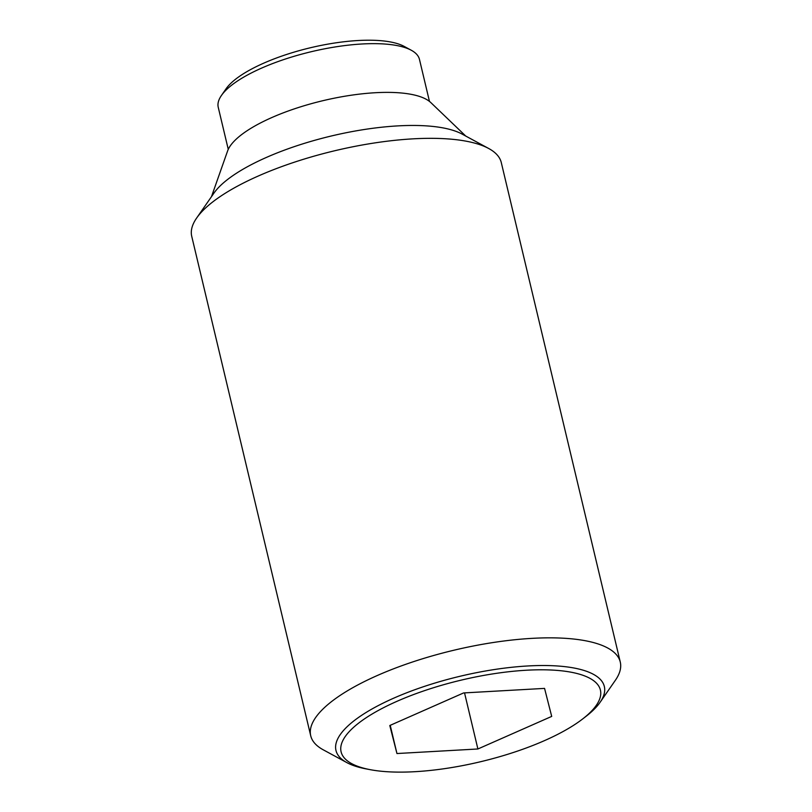 <?xml version="1.0" encoding="UTF-8"?>
<svg xmlns="http://www.w3.org/2000/svg" width="812" height="812" viewBox="0 0 812 812"><rect width="100%" height="100%" fill="white"/><g stroke="black" fill="none" stroke-linecap="round" stroke-linejoin="round"><path stroke-width="1.22" d="M600.088 702.309L615.374 680.273A159.111 50.06 166.6 0 0 620.277 662.054A159.111 50.06 166.6 0 0 532.489 638.333A159.111 50.06 166.6 0 0 377.428 675.462A159.111 50.06 166.6 0 0 310.722 735.794A159.111 50.06 166.6 0 0 323.318 749.852L346.897 762.63A137.939 43.401 -13.4 0 1 393.8 698.137A137.939 43.401 -13.4 0 1 580.956 669.575A137.939 43.401 -13.4 0 1 600.088 702.309A137.939 43.401 -13.4 0 1 585.797 716.539L582.478 719.097A133.269 41.93 166.6 0 0 577.799 673.716A133.269 41.93 166.6 0 0 396.977 701.314A133.269 41.93 166.6 0 0 363.705 768.203A133.269 41.93 166.6 0 0 370.181 769.664A133.269 41.93 166.6 0 0 582.478 719.097M620.277 662.054L501.278 162.542A159.111 50.06 166.6 0 0 488.682 148.484A159.111 50.06 166.6 0 0 258.429 175.95A159.111 50.06 166.6 0 0 196.626 218.063A159.111 50.06 166.6 0 0 191.723 236.282L310.722 735.794M488.682 148.484L462.099 134.081A135.239 42.549 166.6 0 0 266.387 157.437A135.239 42.549 166.6 0 0 213.86 193.226L196.626 218.063M465.753 136.061L430.837 102.596A106.605 33.546 166.6 0 0 271.746 117.588A106.605 33.546 166.6 0 0 227.573 151.022L211.496 196.636M370.181 769.664L366.07 768.883A137.939 43.401 -13.4 0 1 359.361 767.37A137.939 43.401 -13.4 0 1 346.897 762.63M429.467 101.419L419.459 59.377A103.418 32.541 166.6 0 0 411.268 50.242A103.418 32.541 166.6 0 0 261.606 68.106A103.418 32.541 166.6 0 0 221.432 95.471A103.418 32.541 166.6 0 0 218.245 107.316L228.263 149.357M411.268 50.242L404.183 46.406A97.054 30.541 166.6 0 0 263.727 63.163A97.054 30.541 166.6 0 0 226.03 88.843L221.432 95.471M390.227 725.329L396.946 753.536L389.801 725.512L463.601 692.94L544.558 688.393L551.703 716.407L477.892 748.979L464.535 692.89M477.892 748.979L396.946 753.536"/></g></svg>
